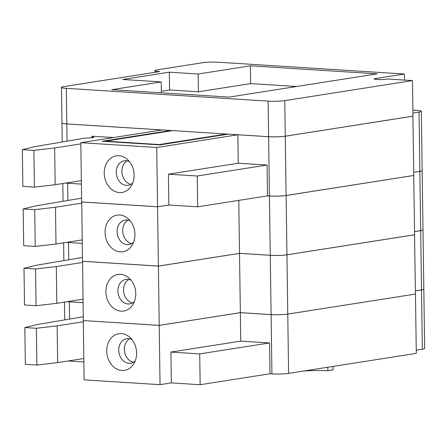 <?xml version="1.0" encoding="UTF-8"?>
<svg xmlns="http://www.w3.org/2000/svg" width="447" height="447" viewBox="0 0 447 447"><rect width="100%" height="100%" fill="white"/><g stroke="black" fill="none" stroke-linecap="round" stroke-linejoin="round"><path stroke-width="0.67" d="M423.823 289.175A11.924 1.252 179.2 0 1 421.51 289.952L422.337 349.23A11.924 1.252 179.2 0 0 424.65 348.453L423.823 289.175A11.924 1.252 179.2 0 0 423.823 289.164A11.924 1.252 179.2 0 1 421.51 289.93L415.419 290.885M414.525 234.77L415.464 294.053L287.762 314.09A11.924 1.252 179.2 0 1 271.094 314.587L240.346 312.643L159.21 325.371L83.298 320.566L82.578 261.272M83.053 302.68L69.307 301.809A11.924 1.252 179.2 0 1 67.413 301.652M68.475 242.056L68.48 242.509L82.22 243.38L68.48 242.531A11.924 1.252 179.2 0 1 66.497 242.369M414.637 234.776L286.935 254.812A11.924 1.252 179.2 0 1 270.267 255.315L239.519 253.365L158.383 266.099L82.471 261.288M423.823 289.153L422.996 229.881A11.924 1.252 179.2 0 1 422.996 229.881A11.924 1.252 179.2 0 1 420.683 230.652L414.592 231.607M422.164 170.581A11.924 1.252 179.2 0 1 419.856 171.352A11.924 1.252 179.2 0 0 422.164 170.558A11.924 1.252 179.2 0 1 422.164 170.581L422.996 229.853A11.924 1.252 179.2 0 1 420.683 230.63L414.592 231.585M413.698 175.47L414.637 234.753L286.935 254.79A11.924 1.252 179.2 0 1 270.267 255.287L239.519 253.343L158.383 266.071L82.471 261.266L81.751 201.971M68.48 242.509A11.924 1.252 179.2 0 1 66.586 242.352M81.393 184.103L67.653 183.231A11.924 1.252 179.2 0 1 65.67 183.069M168.949 205.011L157.556 206.799L81.645 201.988M413.805 175.475L286.108 195.518A11.924 1.252 179.2 0 1 269.44 196.015L267.412 195.887M412.894 110.113L416.47 110.342A11.924 1.252 179.2 0 1 421.337 111.281A11.924 1.252 179.2 0 1 419.029 112.057L419.856 171.33L413.766 172.313M83.053 302.703L69.307 301.831A11.924 1.252 179.2 0 1 67.324 301.664M415.358 294.07L287.762 314.112A11.924 1.252 179.2 0 1 271.094 314.61L240.346 312.665L159.21 325.394L83.41 320.572M421.51 289.952L415.419 290.908M420.683 230.63L419.856 171.352L413.76 172.285M412.872 116.17L413.805 175.453L286.102 195.49A11.924 1.252 179.2 0 1 269.44 195.993L267.518 195.87L197.669 206.827L168.843 205L157.556 206.771L81.645 201.966L80.818 142.688L161.954 129.96L66.821 123.936A11.924 1.252 179.2 0 1 61.96 122.992A11.924 1.252 179.2 0 1 61.96 122.981L61.462 87.405A11.924 1.252 179.2 0 1 63.77 86.629L159.724 71.576A11.924 1.252 179.2 0 1 154.858 70.632A11.924 1.252 179.2 0 1 157.171 69.861L202.323 62.776A11.924 1.252 179.2 0 1 218.991 62.273L404.446 74.023L404.529 80.086M81.393 184.08L67.653 183.209A11.924 1.252 179.2 0 1 65.759 183.052M82.416 257.433L36.162 265.289L24.004 268.245L35.536 268.977L56.311 266.563L82.488 262.456M35.536 268.977L36.051 305.726L56.825 303.312L83.002 299.205M56.311 266.563L56.825 303.312M24.004 268.245L24.518 304.994L36.051 305.726M131.111 280.241A12.399 9.929 -98.9 0 0 125.965 279.381A12.399 9.929 -98.9 0 0 118.081 293.171A12.399 9.929 -98.9 0 0 129.809 303.882A12.399 9.929 -98.9 0 0 134.441 301.485M128.87 279.459A12.399 9.929 -98.9 0 0 123.724 292.282A12.399 9.929 -98.9 0 0 132.552 302.921M158.383 266.099L159.21 325.371M135.771 293.685A18.534 14.84 -98.9 0 0 128.831 277.866A18.534 14.84 -98.9 0 0 108.358 281.549A18.534 14.84 -98.9 0 0 112.387 307.212A18.534 14.84 -98.9 0 0 133.005 304.446A18.534 14.84 -98.9 0 0 135.771 293.685M239.519 253.365L240.346 312.643M157.556 206.799L158.383 266.071M134.944 234.384A18.534 14.84 -98.9 0 0 128.004 218.566A18.534 14.84 -98.9 0 0 107.531 222.248A18.534 14.84 -98.9 0 0 111.56 247.912A18.534 14.84 -98.9 0 0 132.178 245.146A18.534 14.84 -98.9 0 0 134.944 234.384M238.782 200.379L239.519 253.343M81.589 198.138L35.335 205.989L23.177 208.945L34.71 209.677L55.484 207.263L81.661 203.156M34.71 209.677L35.224 246.426L55.998 244.012L82.175 239.905M55.484 207.263L55.998 244.012M23.177 208.945L23.691 245.699L35.224 246.426M130.284 220.947A12.399 9.929 -98.9 0 0 125.138 220.08A12.399 9.929 -98.9 0 0 117.254 233.87A12.399 9.929 -98.9 0 0 128.982 244.582A12.399 9.929 -98.9 0 0 133.614 242.185M128.043 220.159A12.399 9.929 -98.9 0 0 122.897 232.982A12.399 9.929 -98.9 0 0 131.725 243.621M269.575 342.944L240.743 341.117L170.899 352.074L199.725 353.901L269.575 342.944L270.005 373.765L200.155 384.727L199.725 353.901M170.899 352.074L171.33 382.9L200.155 384.727M415.464 294.076L416.291 353.353L288.589 373.39A11.924 1.252 179.2 0 1 271.927 373.888L270.005 373.765M83.248 316.733L36.989 324.583L24.836 327.545L25.345 364.294L36.877 365.026L57.652 362.612L83.829 358.505M24.836 327.545L36.363 328.277L36.877 365.026M36.363 328.277L57.143 325.863L57.652 362.612M57.143 325.863L83.315 321.756M159.21 325.394L160.037 384.671L84.125 379.861L83.298 320.588M136.598 352.985A18.534 14.84 -98.9 0 0 129.664 337.167A18.534 14.84 -98.9 0 0 109.191 340.849A18.534 14.84 -98.9 0 0 113.214 366.506A18.534 14.84 -98.9 0 0 133.832 363.746A18.534 14.84 -98.9 0 0 136.598 352.985M83.88 361.975L70.134 361.109A11.924 1.252 179.2 0 1 68.24 360.952M131.938 339.541A12.399 9.929 -98.9 0 0 126.797 338.681A12.399 9.929 -98.9 0 0 118.908 352.471A12.399 9.929 -98.9 0 0 130.641 363.176A12.399 9.929 -98.9 0 0 135.273 360.779M129.697 338.753A12.399 9.929 -98.9 0 0 124.551 351.582A12.399 9.929 -98.9 0 0 133.379 362.215M332.97 366.423L333.021 369.915L327.886 370.719A26.228 2.755 -0.8 0 0 303.781 371.004M327.886 370.719L327.841 367.233M422.337 349.23L416.246 350.185M171.33 382.9L160.037 384.671M240.346 312.665L240.743 341.117M170.609 130.932L170.603 130.507L172.525 130.63L105.498 141.146L159.305 144.554L226.333 134.039L228.255 134.156L159.819 144.895L102.162 141.246L170.603 130.507M105.503 141.459L105.498 141.146M159.311 144.867L159.305 144.554M226.338 134.458L226.333 134.039M267.088 165.044L238.262 163.222L168.413 174.179L197.239 176.006L267.088 165.044L267.518 195.87M197.239 176.006L197.669 206.827M129.457 161.646A12.399 9.929 -98.9 0 0 124.311 160.78A12.399 9.929 -98.9 0 0 116.427 174.57A12.399 9.929 -98.9 0 0 128.155 185.281A12.399 9.929 -98.9 0 0 132.787 182.884M127.216 160.859A12.399 9.929 -98.9 0 0 122.07 173.687A12.399 9.929 -98.9 0 0 130.893 184.32M113.549 137.553L91.953 136.184L93.999 137.559L84.511 138.201L34.508 146.689L22.35 149.65L22.864 186.399L34.397 187.131L55.171 184.717L81.343 180.61M22.35 149.65L33.883 150.376L54.657 147.963L80.834 143.856M54.657 147.963L55.171 184.717M33.883 150.376L34.397 187.131M91.953 136.184L91.976 137.693M168.413 174.179L168.843 205M134.117 175.084A18.534 14.84 -98.9 0 0 127.177 159.266A18.534 14.84 -98.9 0 0 106.704 162.948A18.534 14.84 -98.9 0 0 110.733 188.612A18.534 14.84 -98.9 0 0 131.345 185.846A18.534 14.84 -98.9 0 0 134.117 175.084M412.978 116.181L285.275 136.218A11.924 1.252 179.2 0 1 268.613 136.715L237.865 134.765L238.262 163.222M237.865 134.765L156.729 147.499L157.556 206.771M156.729 147.499L80.818 142.688M419.029 112.057L412.933 113.013M169.335 72.185L198.161 74.006L250.37 65.815L377.212 73.85L229.048 97.1L111.817 89.674L161.205 81.924L122.769 79.488L169.335 72.185L169.581 89.964L198.412 91.791L198.161 74.006M161.333 91.261L169.581 89.964M161.356 92.808L161.205 81.924M404.446 74.023L375.167 78.616A5.364 0.564 -0.8 0 0 374.122 78.963A5.364 0.564 -0.8 0 0 376.313 79.387L378.235 79.51A5.364 0.564 -0.8 0 0 385.733 79.287L387.499 79.007L412.48 80.589L412.978 116.153L285.275 136.195A11.924 1.252 179.2 0 1 268.613 136.693L66.821 123.908A11.924 1.252 179.2 0 1 61.96 122.97L62.222 141.984M412.48 80.589L284.778 100.625A11.924 1.252 179.2 0 1 268.116 101.128L66.324 88.344A11.924 1.252 179.2 0 1 61.462 87.405M198.412 91.791L250.622 83.6L250.37 65.815M250.622 83.6L296.54 86.506M68.48 242.531L68.721 259.763M69.302 301.356L69.307 301.809M270.267 255.315L271.094 314.587M286.935 254.812L288.589 373.39M420.683 230.652L421.51 289.93M67.653 183.231L67.894 200.463M269.44 196.015L270.267 255.287M286.108 195.518L286.935 254.79M271.094 314.61L271.927 373.888M69.307 301.831L69.548 319.057M70.129 360.656L70.134 361.109M66.821 123.936L67.061 141.163M67.642 182.756L67.653 183.209M285.275 136.218L286.102 195.49M268.613 136.715L269.44 195.993M268.116 101.128L268.613 136.693M66.324 88.344L66.821 123.908M284.778 100.625L285.275 136.195M375.167 78.616L375.173 79.281M63.876 260.584L63.63 242.816M63.049 201.284L62.803 183.516M64.709 319.879L64.457 302.116M422.164 170.558L421.337 111.281M154.885 72.336L154.858 70.632"/></g></svg>
